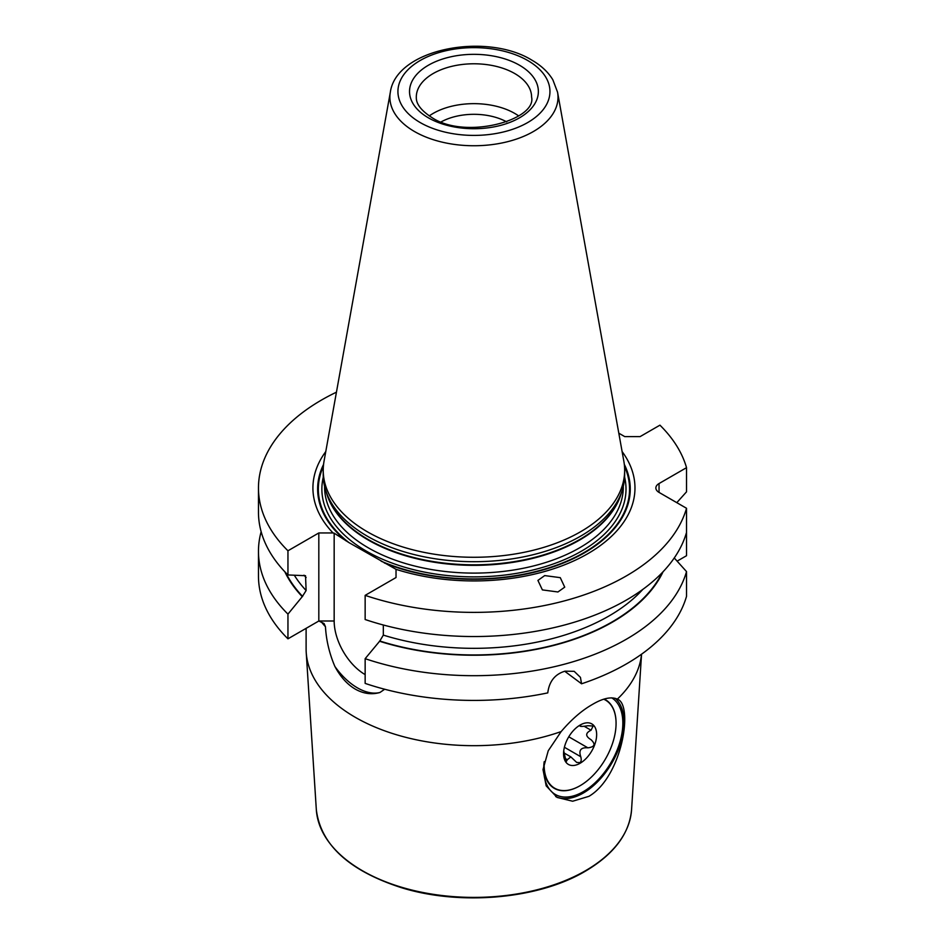 <?xml version="1.0" encoding="UTF-8"?>
<svg xmlns="http://www.w3.org/2000/svg" width="945" height="945" viewBox="0 0 945 945"><rect width="100%" height="100%" fill="white"/><g stroke="black" fill="none" stroke-linecap="round" stroke-linejoin="round"><path stroke-width="1.42" d="M641.525 654.223A167.844 96.898 180 0 1 617.345 699.135L617.853 699.406M617.345 699.135C633.599 704.438 622.554 776.506 588.936 796.328L572.646 801.23L557.101 797.438L546.186 785.874L543.009 769.584L548.242 750.767L561.153 731.572C571.465 719.452 581.955 710.368 592.621 704.332C603.016 698.213 611.261 696.477 617.345 699.135M615.219 698.32A57.645 33.276 -60 0 1 619.967 745.286A57.645 33.276 -60 0 1 583.278 793.056A57.645 33.276 120 0 1 555.684 796.564M611.758 697.847A55.944 32.295 -60 0 1 619.684 742.853A55.944 32.295 -60 0 1 583.278 791.674A55.944 32.295 120 0 1 543.718 768.84A55.944 32.295 120 0 1 544.107 762.178M604.209 699.076A51.16 29.531 -60 0 1 616.069 723.161A51.16 29.531 -60 0 1 616.069 723.279M544.249 761.599A50.865 29.366 -60 0 0 580.1 785.697L580.1 785.697A50.865 29.366 120 0 0 616.069 723.397A50.865 29.366 120 0 0 603.749 699.217M579.887 785.815A51.16 29.531 -60 0 1 543.753 766.82M580.1 763.265A23.401 13.502 120 0 0 596.649 734.608A23.401 13.502 120 0 0 580.1 725.063L580.1 725.063A23.401 13.502 -60 0 0 563.563 753.72A23.401 13.502 -60 0 0 580.1 763.265M563.929 752.893L570.839 756.886L576.674 762.426L579.746 762.639C581.258 761.871 581.6 759.898 580.762 756.721L564.389 747.259M591.204 739.805L591.027 739.711C595.822 744.247 594.783 746.952 587.896 747.838C580.88 747.259 578.505 750.224 580.762 756.721M579.226 725.595L580.147 726.126L580.762 725.098C578.706 726.611 581.081 726.823 587.896 725.736L593.153 725.996L591.027 730.225C585.274 733.048 585.274 736.214 591.027 739.711L590.471 739.38M580.762 725.098L579.746 725.264L580.419 724.898M570.839 756.886L567.319 759.709L564.59 758.138M563.728 750.909L566.149 761.812L567.319 759.709M561.153 731.572A167.844 96.898 180 0 1 355.261 717.302A167.844 96.898 180 0 1 306.215 652.369A167.844 96.898 180 0 1 306.109 648.778L306.109 628.342M384.674 689.236L379.949 692.484C371.657 694.87 363.435 693.736 355.261 689.106C347.217 684.381 340.424 676.833 334.896 666.473C329.392 653.621 326.249 640.379 325.458 626.724L324.076 623.546L318.819 621.007A54.586 31.516 -120 0 0 318.819 621.007L334.164 620.995A43.742 25.255 -120 0 0 365.148 674.6M334.896 666.473A54.586 31.516 -120 0 0 379.949 692.484M284.847 571.772A195.969 113.14 0 0 0 302.258 596.649L287.953 614.108L287.953 638.82L318.819 621.007L318.819 532.956L333.03 532.956A161.028 92.964 180 0 1 325.777 451.568M287.953 638.82A215.484 124.409 180 0 1 258.469 576.013L258.469 551.301A215.484 124.409 180 0 1 261.151 531.716M365.148 658.677A215.484 124.409 180 0 0 686.531 571.595L686.531 596.319A215.484 124.409 180 0 1 581.565 683.79L580.431 677.352L574.17 671.316L565.004 671.174C554.963 674.163 549.222 681.404 547.769 692.886A215.484 124.409 180 0 1 365.148 683.4L365.148 658.677L379.819 641.005L383.327 635.111L383.327 624.999M581.565 683.79L564.72 671.257M677.128 561.141L686.531 555.707L686.531 530.995M676.797 502.657L686.531 491.825L686.531 467.669A215.484 124.409 0 0 0 659.941 425.167L640.096 436.614L624.751 436.614L618.81 433.188M336.444 392.187A215.484 124.409 0 0 0 258.469 487.974A215.484 124.409 0 0 0 287.953 550.781L287.953 574.95A215.484 124.409 0 0 1 258.469 512.131L258.469 487.974M686.531 508.28A215.484 124.409 0 0 1 365.148 595.362L365.148 619.518A215.484 124.409 0 0 0 686.531 532.437L686.531 508.28L659.043 492.404A10.856 6.261 180 0 1 655.865 487.974A10.856 6.261 180 0 1 659.043 483.545L659.043 492.404M287.953 614.108A215.484 124.409 180 0 1 258.469 551.301M302.258 596.649L306.121 590.542L305.53 575.706L287.953 574.95M379.465 641.218A195.969 113.14 0 0 0 663.047 571.772M686.531 571.595L674.257 557.975M686.531 467.669L659.043 483.545M287.953 550.781L318.819 532.956M365.148 595.362L396.026 577.537L396.026 569.327A161.028 92.964 180 0 0 581.813 556.995A161.028 92.964 180 0 0 622.117 451.568M544.71 575.588L537.918 580.407L542.383 589.904L557.94 591.972L564.732 587.152L560.267 577.655L544.71 575.588M333.03 532.956L334.164 533.181L334.164 620.995M334.164 533.181L349.012 542.643L396.026 569.327M325.954 491.176L327.194 494.885A149.452 86.29 180 0 0 368.266 539.548A149.452 86.29 0 0 0 517.742 561.035A149.452 86.29 0 0 0 620.688 494.885L621.928 491.176A150.716 87.011 0 0 1 518.108 557.881A150.716 87.011 0 0 1 367.369 536.217A150.716 87.011 180 0 1 325.954 491.176A150.716 87.011 180 0 1 323.225 474.685L323.225 470.256A150.716 87.011 0 0 0 367.369 531.787A150.716 87.011 0 0 0 531.622 550.651A150.716 87.011 0 0 0 624.657 470.256A150.716 87.011 0 0 0 623.854 461.278L557.562 92.208L552.849 79.793C548.135 72.021 541.107 65.453 531.763 60.09C486.179 31.941 396.298 48.715 390.332 92.208A84.07 48.538 0 0 0 414.501 131.532A84.07 48.538 0 0 0 510.087 141.029A84.07 48.538 0 0 0 557.562 92.208M621.928 491.176A150.716 87.011 0 0 0 624.657 474.685L624.657 470.256M390.332 92.208L324.029 461.278A150.716 87.011 0 0 0 323.225 470.256M429.243 115.916A57.645 33.276 180 0 1 514.706 113.4A57.645 33.276 0 0 1 518.651 115.916M441.185 121.881A47.474 27.405 180 0 1 506.697 121.881M316.327 809.711A157.732 91.063 0 0 0 416.296 891.1A157.732 91.063 0 0 0 585.475 870.723A157.732 91.063 180 0 0 631.567 809.711C629.441 833.75 613.978 854.28 585.191 871.29C538.402 899.12 460.014 906.031 401.058 887.568C348.918 870.593 320.674 844.641 316.327 809.711L306.215 652.369M591.027 730.225L584.175 726.268M587.896 747.838L568.772 736.793M325.458 626.724A167.844 96.898 180 0 1 321.111 621.597M303.995 575.186A190.725 110.116 0 0 0 306.121 577.525M294.403 575.375A190.725 110.116 0 0 0 306.121 590.542M383.327 635.111A190.725 110.116 0 0 0 642.801 589.42M302.624 596.437A195.473 112.857 180 0 1 285.862 572.847M662.02 572.847A195.473 112.857 180 0 1 379.819 641.005M384.284 562.925A156.315 90.248 0 0 0 564.543 562.547A156.315 90.248 0 0 0 624.314 464.361M323.58 464.361A156.315 90.248 0 0 0 345.905 540.776M381.178 561.212A155.606 89.834 0 0 0 560.987 563.551A155.606 89.834 0 0 0 624.515 466.405M323.379 466.405A155.606 89.834 0 0 0 349.012 542.643M323.284 477.13A152.074 87.802 180 0 0 366.412 551.159A152.074 87.802 0 0 0 541.591 567.709A152.074 87.802 0 0 0 624.598 477.13M324.584 486.332L324.584 486.864A149.357 86.231 180 0 0 368.326 547.84A149.357 86.231 0 0 0 531.102 566.539A149.357 86.231 0 0 0 623.31 486.864L623.31 486.332M621.515 492.404A149.357 86.231 0 0 1 520.258 561.094A149.357 86.231 0 0 1 368.326 540.079A149.357 86.231 180 0 1 326.368 492.404M527.688 60.492A76.013 43.883 0 0 0 420.194 60.492A76.013 43.883 0 0 0 420.194 122.555A76.013 43.883 0 0 0 527.688 122.555A76.013 43.883 0 0 0 527.688 60.492M428.392 117.83A64.425 37.198 0 0 0 519.502 117.83A64.425 37.198 0 0 0 519.502 65.229A64.425 37.198 0 0 0 428.392 65.229A64.425 37.198 0 0 0 428.392 117.83M531.586 97.063A57.645 33.276 0 0 0 514.706 73.533A57.645 33.276 180 0 0 451.887 66.315A57.645 33.276 180 0 0 416.308 97.063C416.332 99.272 415.564 106.998 431.782 117.487C465.306 140.167 536.973 119.991 531.586 97.063M631.567 809.711L641.549 654.2"/></g></svg>
